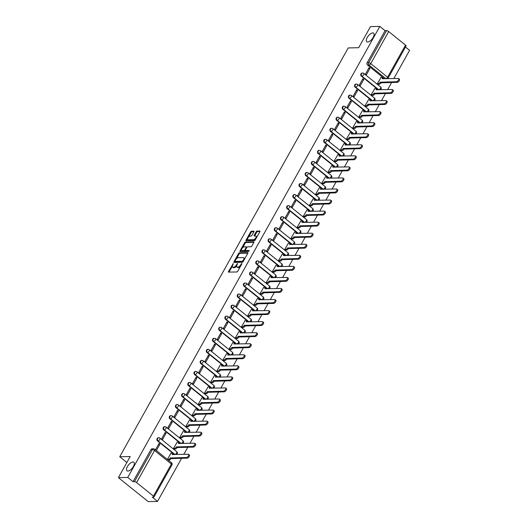 <?xml version="1.0" encoding="UTF-8"?>
<svg xmlns="http://www.w3.org/2000/svg" width="528" height="528" viewBox="0 0 528 528"><rect width="100%" height="100%" fill="white"/><g stroke="black" fill="none" stroke-linecap="round" stroke-linejoin="round"><path stroke-width="0.79" d="M233.257 263.558L228.532 271.445A0.838 0.376 -51.2 0 0 228.466 272.085A0.838 0.376 -51.2 0 0 228.604 272.125L236.907 271.953A0.838 0.376 -51.2 0 0 237.752 271.247L241.883 263.855L241.831 263.373L240.702 264.825A2.686 1.208 -51.2 0 1 237.983 267.082L237.296 267.095A2.686 1.208 -51.2 0 1 236.854 266.963A2.686 1.208 -51.2 0 1 237.059 264.904L237.547 263.465L236.419 264.917A2.686 1.208 -51.2 0 1 233.699 267.175L233.006 267.188A2.686 1.208 -51.2 0 1 232.564 267.056A2.686 1.208 -51.2 0 1 232.775 264.997L233.257 263.558M367.679 41.989A5.478 2.462 -51.2 0 0 372.715 38.207A5.478 2.462 -51.2 0 0 373.652 33.191A5.478 2.462 -51.2 0 0 372.748 32.921A5.478 2.462 -51.2 0 0 367.712 36.703A5.478 2.462 -51.2 0 0 366.782 41.719A5.478 2.462 -51.2 0 0 367.679 41.989M127.882 471.068A5.478 2.462 -51.2 0 0 132.917 467.28A5.478 2.462 -51.2 0 0 133.848 462.264A5.478 2.462 -51.2 0 0 132.95 461.993A5.478 2.462 -51.2 0 0 127.915 465.782A5.478 2.462 -51.2 0 0 126.984 470.798A5.478 2.462 -51.2 0 0 127.882 471.068M378.866 89.8A1.709 1.432 -91.2 0 1 378.748 89.714L361.898 76.151A1.709 1.432 -91.2 0 1 362.657 73.029L362.135 73.036A1.709 1.432 88.8 0 0 361.383 76.164L378.226 89.727A1.709 1.432 88.8 0 0 378.345 89.813M372.689 100.855A1.709 1.432 -91.2 0 1 372.57 100.769L355.72 87.206A1.709 1.432 -91.2 0 1 356.479 84.077L355.958 84.091A1.709 1.432 88.8 0 0 355.205 87.219L372.049 100.782A1.709 1.432 88.8 0 0 372.167 100.868M366.511 111.91A1.709 1.432 -91.2 0 1 366.392 111.824L349.543 98.261A1.709 1.432 -91.2 0 1 350.302 95.132L349.78 95.146A1.709 1.432 88.8 0 0 349.028 98.267L365.871 111.83A1.709 1.432 88.8 0 0 365.99 111.916M360.334 122.958A1.709 1.432 -91.2 0 1 360.215 122.872L343.365 109.309A1.709 1.432 -91.2 0 1 344.124 106.187L343.603 106.194A1.709 1.432 88.8 0 0 342.85 109.322L359.693 122.885A1.709 1.432 88.8 0 0 359.812 122.971M354.156 134.013A1.709 1.432 -91.2 0 1 354.037 133.927L337.187 120.364A1.709 1.432 -91.2 0 1 337.946 117.236L337.432 117.249A1.709 1.432 88.8 0 0 336.673 120.377L353.522 133.94A1.709 1.432 88.8 0 0 353.641 134.026M347.978 145.068A1.709 1.432 -91.2 0 1 347.86 144.982L331.01 131.419A1.709 1.432 -91.2 0 1 331.769 128.291L331.254 128.304A1.709 1.432 88.8 0 0 330.495 131.426L347.345 144.989A1.709 1.432 88.8 0 0 347.464 145.075M341.801 156.116A1.709 1.432 -91.2 0 1 341.682 156.031L324.832 142.468A1.709 1.432 -91.2 0 1 325.591 139.346L325.076 139.352A1.709 1.432 88.8 0 0 324.317 142.481L341.167 156.044A1.709 1.432 88.8 0 0 341.286 156.13M335.623 167.171A1.709 1.432 -91.2 0 1 335.504 167.086L318.661 153.523A1.709 1.432 -91.2 0 1 319.414 150.394L318.899 150.407A1.709 1.432 88.8 0 0 318.14 153.536L334.99 167.099A1.709 1.432 88.8 0 0 335.108 167.185M329.446 178.226A1.709 1.432 -91.2 0 1 329.327 178.141L312.484 164.578A1.709 1.432 -91.2 0 1 313.236 161.449L312.721 161.462A1.709 1.432 88.8 0 0 311.962 164.584L328.812 178.147A1.709 1.432 88.8 0 0 328.931 178.233M323.268 189.275A1.709 1.432 -91.2 0 1 323.149 189.189L306.306 175.626A1.709 1.432 -91.2 0 1 307.058 172.504L306.544 172.511A1.709 1.432 88.8 0 0 305.785 175.639L322.634 189.202A1.709 1.432 88.8 0 0 322.753 189.288M317.09 200.33A1.709 1.432 -91.2 0 1 316.972 200.244L300.128 186.681A1.709 1.432 -91.2 0 1 300.881 183.553L300.366 183.566A1.709 1.432 88.8 0 0 299.607 186.694L316.457 200.257A1.709 1.432 88.8 0 0 316.576 200.343M310.913 211.385A1.709 1.432 -91.2 0 1 310.794 211.299L293.951 197.736A1.709 1.432 -91.2 0 1 294.703 194.608L294.188 194.621A1.709 1.432 88.8 0 0 293.436 197.743L310.279 211.306A1.709 1.432 88.8 0 0 310.398 211.391M304.735 222.433A1.709 1.432 -91.2 0 1 304.616 222.347L287.773 208.784A1.709 1.432 -91.2 0 1 288.526 205.663L288.011 205.669A1.709 1.432 88.8 0 0 287.258 208.798L304.102 222.361A1.709 1.432 88.8 0 0 304.22 222.446M298.558 233.488A1.709 1.432 -91.2 0 1 298.439 233.402L281.596 219.839A1.709 1.432 -91.2 0 1 282.348 216.711L281.833 216.724A1.709 1.432 88.8 0 0 281.081 219.853L297.924 233.416A1.709 1.432 88.8 0 0 298.043 233.501M292.38 244.543A1.709 1.432 -91.2 0 1 292.261 244.457L275.418 230.894A1.709 1.432 -91.2 0 1 276.17 227.766L275.656 227.779A1.709 1.432 88.8 0 0 274.903 230.901L291.746 244.464A1.709 1.432 88.8 0 0 291.865 244.55M286.209 255.592A1.709 1.432 -91.2 0 1 286.09 255.506L269.24 241.943A1.709 1.432 -91.2 0 1 269.993 238.821L269.478 238.828A1.709 1.432 88.8 0 0 268.726 241.956L285.569 255.519A1.709 1.432 88.8 0 0 285.688 255.605M280.031 266.647A1.709 1.432 -91.2 0 1 279.913 266.561L263.063 252.998A1.709 1.432 -91.2 0 1 263.822 249.869L263.3 249.883A1.709 1.432 88.8 0 0 262.548 253.011L279.391 266.574A1.709 1.432 88.8 0 0 279.51 266.66M273.854 277.702A1.709 1.432 -91.2 0 1 273.735 277.616L256.885 264.053A1.709 1.432 -91.2 0 1 257.644 260.924L257.123 260.938A1.709 1.432 88.8 0 0 256.37 264.059L273.214 277.622A1.709 1.432 88.8 0 0 273.332 277.708M267.676 288.75A1.709 1.432 -91.2 0 1 267.557 288.664L250.708 275.101A1.709 1.432 -91.2 0 1 251.467 271.979L250.945 271.986A1.709 1.432 88.8 0 0 250.193 275.114L267.036 288.677A1.709 1.432 88.8 0 0 267.155 288.763M261.499 299.805A1.709 1.432 -91.2 0 1 261.38 299.719L244.53 286.156A1.709 1.432 -91.2 0 1 245.289 283.028L244.768 283.041A1.709 1.432 88.8 0 0 244.015 286.169L260.858 299.732A1.709 1.432 88.8 0 0 260.977 299.818M255.321 310.86A1.709 1.432 -91.2 0 1 255.202 310.774L238.352 297.211A1.709 1.432 -91.2 0 1 239.111 294.083L238.597 294.096A1.709 1.432 88.8 0 0 237.838 297.218L254.687 310.781A1.709 1.432 88.8 0 0 254.806 310.867M249.143 321.908A1.709 1.432 -91.2 0 1 249.025 321.823L232.175 308.26A1.709 1.432 -91.2 0 1 232.934 305.138L232.419 305.144A1.709 1.432 88.8 0 0 231.66 308.273L248.51 321.836A1.709 1.432 88.8 0 0 248.629 321.922M242.966 332.963A1.709 1.432 -91.2 0 1 242.847 332.878L225.997 319.315A1.709 1.432 -91.2 0 1 226.756 316.186L226.241 316.199A1.709 1.432 88.8 0 0 225.482 319.328L242.332 332.891A1.709 1.432 88.8 0 0 242.451 332.977M236.788 344.018A1.709 1.432 -91.2 0 1 236.669 343.933L219.826 330.37A1.709 1.432 -91.2 0 1 220.579 327.241L220.064 327.254A1.709 1.432 88.8 0 0 219.305 330.376L236.155 343.939A1.709 1.432 88.8 0 0 236.273 344.025M230.611 355.067A1.709 1.432 -91.2 0 1 230.492 354.981L213.649 341.418A1.709 1.432 -91.2 0 1 214.401 338.296L213.886 338.303A1.709 1.432 88.8 0 0 213.127 341.431L229.977 354.994A1.709 1.432 88.8 0 0 230.096 355.08M224.433 366.122A1.709 1.432 -91.2 0 1 224.314 366.036L207.471 352.473A1.709 1.432 -91.2 0 1 208.223 349.345L207.709 349.358A1.709 1.432 88.8 0 0 206.95 352.486L223.799 366.049A1.709 1.432 88.8 0 0 223.918 366.135M218.255 377.177A1.709 1.432 -91.2 0 1 218.137 377.091L201.293 363.528A1.709 1.432 -91.2 0 1 202.046 360.4L201.531 360.413A1.709 1.432 88.8 0 0 200.772 363.535L217.622 377.098A1.709 1.432 88.8 0 0 217.741 377.183M212.078 388.225A1.709 1.432 -91.2 0 1 211.959 388.139L195.116 374.576A1.709 1.432 -91.2 0 1 195.868 371.455L195.353 371.461A1.709 1.432 88.8 0 0 194.601 374.59L211.444 388.153A1.709 1.432 88.8 0 0 211.563 388.238M205.9 399.28A1.709 1.432 -91.2 0 1 205.781 399.194L188.938 385.631A1.709 1.432 -91.2 0 1 189.691 382.503L189.176 382.516A1.709 1.432 88.8 0 0 188.423 385.645L205.267 399.208A1.709 1.432 88.8 0 0 205.385 399.293M199.723 410.335A1.709 1.432 -91.2 0 1 199.604 410.249L182.761 396.686A1.709 1.432 -91.2 0 1 183.513 393.558L182.998 393.571A1.709 1.432 88.8 0 0 182.246 396.693L199.089 410.256A1.709 1.432 88.8 0 0 199.208 410.342M193.545 421.384A1.709 1.432 -91.2 0 1 193.426 421.298L176.583 407.735A1.709 1.432 -91.2 0 1 177.335 404.606L176.821 404.62A1.709 1.432 88.8 0 0 176.068 407.748L192.911 421.311A1.709 1.432 88.8 0 0 193.03 421.397M187.374 432.439A1.709 1.432 -91.2 0 1 187.255 432.353L170.405 418.79A1.709 1.432 -91.2 0 1 171.158 415.661L170.643 415.675A1.709 1.432 88.8 0 0 169.891 418.803L186.734 432.366A1.709 1.432 88.8 0 0 186.853 432.452M181.196 443.494A1.709 1.432 -91.2 0 1 181.078 443.408L164.228 429.845A1.709 1.432 -91.2 0 1 164.987 426.716L164.465 426.723A1.709 1.432 88.8 0 0 163.713 429.851L180.556 443.414A1.709 1.432 88.8 0 0 180.675 443.5M175.019 454.542A1.709 1.432 -91.2 0 1 174.9 454.456L158.05 440.893A1.709 1.432 -91.2 0 1 158.809 437.765L158.288 437.778A1.709 1.432 88.8 0 0 157.535 440.906L174.379 454.469A1.709 1.432 88.8 0 0 174.497 454.555M253.882 231.838A0.838 0.376 -51.2 0 0 253.948 231.191A0.838 0.376 -51.2 0 0 253.81 231.152L251.48 231.198A0.838 0.376 -51.2 0 0 250.628 231.904L246.041 240.115A0.838 0.376 -51.2 0 0 245.975 240.755A0.838 0.376 -51.2 0 0 246.114 240.794L254.417 240.623A0.838 0.376 -51.2 0 0 255.262 239.917L259.849 231.706A0.838 0.376 -51.2 0 0 259.915 231.066A0.838 0.376 -51.2 0 0 259.776 231.02L256.964 231.086A0.838 0.376 -51.2 0 0 256.113 231.785L254.153 235.303A0.838 0.376 -51.2 0 0 254.087 235.943A0.838 0.376 -51.2 0 0 254.225 235.983L255.618 235.957A2.244 1.01 -51.2 0 1 255.988 236.069A2.244 1.01 -51.2 0 1 255.605 238.121A2.244 1.01 -51.2 0 1 253.539 239.679L248.081 239.791A2.244 1.01 -51.2 0 1 247.711 239.686A2.244 1.01 -51.2 0 1 248.094 237.626A2.244 1.01 -51.2 0 1 250.16 236.075L251.071 236.056A0.838 0.376 -51.2 0 0 251.915 235.349L253.882 231.838M136.607 482.585L153.457 496.148A1.709 0.541 -150.8 0 1 154.004 497.006A1.709 0.541 -150.8 0 1 153.707 497.125L152.249 497.158L157.516 501.402L148.17 501.6L118.404 477.635L130.205 456.522L119.731 456.746L348.209 47.936L358.684 47.711L370.484 26.598L379.83 26.4L127.756 477.437L133.023 481.681L134.475 481.648L152.414 449.552A1.709 1.432 -91.2 0 1 153.569 448.8L152.11 448.833A1.709 1.432 -91.2 0 0 150.962 449.585L152.414 449.552A1.709 0.541 -150.8 0 1 154.546 450.49L136.607 482.585A1.709 0.541 -150.8 0 0 134.475 481.648M118.404 477.635L127.756 477.437M239.389 252.826A0.838 0.376 -51.2 0 0 238.544 253.532L233.957 261.743A0.838 0.376 -51.2 0 0 233.891 262.383A0.838 0.376 -51.2 0 0 234.029 262.429L242.326 262.251A0.838 0.376 -51.2 0 0 243.177 261.545L247.764 253.334A0.838 0.376 -51.2 0 0 247.83 252.694A0.838 0.376 -51.2 0 0 247.691 252.648L239.389 252.826L239.989 253.308A0.838 0.376 -51.2 0 0 239.138 254.014L236.485 258.76M240.002 250.925L244.583 242.722A0.838 0.376 -51.2 0 1 245.434 242.015L253.737 241.837A0.838 0.376 -51.2 0 1 253.869 241.877A0.838 0.376 -51.2 0 1 253.81 242.524L251.843 246.035A0.838 0.376 -51.2 0 1 250.991 246.741L247.625 246.814A0.838 0.376 -51.2 0 0 246.781 247.52L245.474 249.85A0.838 0.376 -51.2 0 0 245.414 250.49A0.838 0.376 -51.2 0 0 245.546 250.529L249.15 250.483L248.51 251.434L240.075 251.612A0.838 0.376 -51.2 0 1 239.936 251.572A0.838 0.376 -51.2 0 1 240.002 250.925L240.596 251.407L241.494 249.797M384.523 78.758A1.709 1.432 -91.2 0 1 384.404 78.672L367.561 65.109L369.013 65.083A1.709 1.432 -91.2 0 1 368.617 62.707L386.555 30.611A1.709 0.541 29.2 0 1 388.681 31.548L405.53 45.111A1.709 0.541 29.2 0 1 406.085 45.962L388.146 78.058A1.709 0.541 29.2 0 0 387.592 77.207L405.53 45.111M157.516 501.402L181.625 458.264M183.81 454.357L187.803 447.209M189.988 443.302L193.981 436.154M196.165 432.247L200.158 425.106M202.343 421.199L206.336 414.051M208.52 410.144L212.513 402.996M214.698 399.089L218.691 391.948M220.869 388.04L224.869 380.893M227.047 376.985L231.046 369.838M233.224 365.93L237.224 358.789M239.402 354.882L243.395 347.734M245.579 343.827L249.572 336.679M251.757 332.772L255.75 325.631M257.935 321.724L261.928 314.576M264.112 310.669L268.105 303.521M270.29 299.614L274.283 292.472M276.467 288.565L280.46 281.417M282.645 277.51L286.638 270.362M288.823 266.455L292.816 259.314M295 255.407L298.993 248.259M301.178 244.352L305.171 237.204M307.355 233.297L311.348 226.156M313.533 222.248L317.526 215.101M319.704 211.193L323.704 204.046M325.882 200.138L329.881 192.997M332.059 189.09L336.059 181.942M338.237 178.035L342.23 170.887M344.414 166.987L348.407 159.839M350.592 155.932L354.585 148.784M356.77 144.877L360.763 137.729M362.947 133.828L366.94 126.68M369.125 122.773L373.118 115.625M375.302 111.718L379.295 104.57M381.48 100.67L385.473 93.522M387.658 89.615L391.651 82.467M393.835 78.56L409.596 50.365L405.478 47.051M379.83 26.4L385.097 30.644L386.555 30.611M171.052 453.123L167.389 459.413M156.374 450.549L159.938 444.173L158.624 444.206M159.938 444.173L159.047 443.454L155.483 449.83M166.115 433.125L165.218 432.406L161.66 438.781L162.551 439.501L166.115 433.125L164.802 433.151M177.23 442.068L173.56 448.364L174.504 448.998M172.293 422.07L171.395 421.351L167.831 427.726L168.729 428.446L172.293 422.07L170.98 422.096M183.407 431.02L179.738 437.309L180.682 437.95M178.471 411.015L177.573 410.296L174.009 416.678L174.907 417.397L178.471 411.015L177.157 411.048M189.585 419.965L185.915 426.261L186.859 426.895M184.648 399.967L183.751 399.247L180.187 405.623L181.084 406.342L184.648 399.967L183.335 399.993M195.763 408.91L192.093 415.206L193.037 415.84M190.826 388.912L189.928 388.192L186.364 394.568L187.262 395.287L190.826 388.912L189.512 388.938M201.94 397.861L198.271 404.158L199.214 404.791M196.997 377.857L196.106 377.137L192.542 383.519L193.433 384.239L196.997 377.857L195.69 377.89M208.111 386.806L204.448 393.103L205.392 393.736M203.174 366.808L202.283 366.089L198.719 372.464L199.61 373.184L203.174 366.808L201.868 366.835M214.289 375.751L210.626 382.048L211.57 382.681M209.352 355.753L208.461 355.034L204.897 361.409L205.788 362.129L209.352 355.753L208.045 355.78M220.466 364.703L216.803 370.999L217.741 371.633M215.53 344.698L214.639 343.979L211.075 350.361L211.966 351.08L215.53 344.698L214.223 344.731M226.644 353.648L222.981 359.944L223.918 360.578M221.707 333.65L220.816 332.93L217.252 339.306L218.143 340.025L221.707 333.65L220.4 333.676M232.822 342.593L229.159 348.889L230.096 349.523M227.885 322.595L226.994 321.875L223.43 328.251L224.321 328.97L227.885 322.595L226.578 322.621M238.999 331.544L235.336 337.841L236.273 338.474M234.062 311.54L233.171 310.827L229.607 317.203L230.498 317.922L234.062 311.54L232.756 311.573M245.177 320.489L241.514 326.786L242.451 327.419M240.24 300.491L239.349 299.772L235.785 306.148L236.676 306.867L240.24 300.491L238.927 300.518M251.354 309.434L247.691 315.731L248.629 316.364M246.418 289.436L245.527 288.717L241.963 295.093L242.854 295.812L246.418 289.436L245.104 289.463M257.532 298.386L253.869 304.682L254.806 305.316M252.595 278.381L251.704 277.669L248.14 284.044L249.031 284.764L252.595 278.381L251.282 278.414M263.71 287.331L260.047 293.627L260.984 294.261M258.773 267.333L257.882 266.614L254.318 272.989L255.209 273.709L258.773 267.333L257.459 267.359M269.887 276.276L266.218 282.572L267.161 283.206M264.95 256.278L264.053 255.559L260.495 261.934L261.386 262.654L264.95 256.278L263.637 256.304M276.065 265.228L272.395 271.524L273.339 272.158M271.128 245.223L270.23 244.51L266.666 250.886L267.564 251.605L271.128 245.223L269.815 245.256M282.242 254.173L278.573 260.469L279.517 261.103M277.306 234.175L276.408 233.455L272.844 239.831L273.742 240.55L277.306 234.175L275.992 234.201M288.42 243.124L284.75 249.414L285.694 250.048M283.483 223.12L282.586 222.4L279.022 228.776L279.919 229.495L283.483 223.12L282.17 223.146M294.598 232.069L290.928 238.366L291.872 238.999M289.661 212.065L288.763 211.352L285.199 217.727L286.097 218.447L289.661 212.065L288.347 212.098M300.775 221.014L297.106 227.311L298.049 227.944M295.832 201.016L294.941 200.297L291.377 206.672L292.268 207.392L295.832 201.016L294.525 201.043M306.946 209.966L303.283 216.256L304.227 216.889M302.009 189.961L301.118 189.242L297.554 195.617L298.445 196.337L302.009 189.961L300.703 189.988M313.124 198.911L309.461 205.207L310.405 205.841M308.187 178.906L307.296 178.193L303.732 184.569L304.623 185.288L308.187 178.906L306.88 178.939M319.301 187.856L315.638 194.152L316.576 194.786M314.365 167.858L313.474 167.138L309.91 173.514L310.801 174.233L314.365 167.858L313.058 167.884M325.479 176.807L321.816 183.097L322.753 183.731M320.542 156.803L319.651 156.083L316.087 162.459L316.978 163.178L320.542 156.803L319.235 156.829M331.657 165.752L327.994 172.049L328.931 172.682M326.72 145.748L325.829 145.035L322.265 151.411L323.156 152.13L326.72 145.748L325.413 145.781M337.834 154.697L334.171 160.994L335.108 161.627M332.897 134.699L332.006 133.98L328.442 140.356L329.333 141.075L332.897 134.699L331.591 134.726M344.012 143.649L340.349 149.939L341.286 150.572M339.075 123.644L338.184 122.925L334.62 129.301L335.511 130.02L339.075 123.644L337.762 123.671M350.189 132.594L346.526 138.89L347.464 139.524M345.253 112.589L344.362 111.877L340.798 118.252L341.689 118.972L345.253 112.589L343.939 112.622M356.367 121.539L352.704 127.835L353.641 128.469M351.43 101.541L350.539 100.822L346.975 107.197L347.866 107.917L351.43 101.541L350.117 101.567M362.545 110.491L358.882 116.78L359.819 117.414M357.608 90.486L356.717 89.767L353.153 96.142L354.044 96.862L357.608 90.486L356.294 90.512M368.722 99.436L365.053 105.732L365.996 106.366M363.785 79.438L362.888 78.718L359.33 85.094L360.221 85.813L363.785 79.438L362.472 79.464M374.9 88.381L371.23 94.677L372.174 95.311M369.963 68.383L369.065 67.663L365.501 74.039L366.399 74.758L369.963 68.383L368.65 68.409M381.077 77.332L377.408 83.622L378.352 84.256M119.731 456.746L126.872 462.495M385.097 30.644L367.158 62.74A1.709 1.432 88.8 0 0 367.561 65.109M133.023 481.681L150.962 449.585M232.564 267.056L233.158 267.538A2.686 1.208 -51.2 0 0 233.6 267.67L233.006 267.188M236.65 265.967A2.686 1.208 -51.2 0 1 234.293 267.656L233.6 267.67M236.854 266.963L237.448 267.445A2.686 1.208 -51.2 0 0 237.89 267.577L237.296 267.095M240.405 266.501A2.686 1.208 -51.2 0 1 238.583 267.564L237.89 267.577M232.34 266.178L229.132 271.92A0.838 0.376 -51.2 0 0 229.04 272.118M247.856 253.136L239.989 253.308M243.962 260.139L243.52 259.783A2.686 1.208 -51.2 0 0 243.731 257.723A2.686 1.208 -51.2 0 0 243.289 257.591L238.313 257.697A2.686 1.208 -51.2 0 0 235.594 259.954L234.551 262.218A0.838 0.376 -51.2 0 0 234.458 262.416M235.528 261.802L234.98 261.413L242.365 261.287L243.52 259.783M235.58 261.895L235.079 261.439M243.038 261.749L235.673 261.921M244.556 259.076A2.686 1.208 -51.2 0 0 244.325 258.199L243.731 257.723M242.642 247.744L245.183 243.197L244.583 242.722M253.895 242.326L246.028 242.491A0.838 0.376 -51.2 0 0 245.183 243.197M245.936 250.846A0.838 0.376 -51.2 0 0 246.008 250.972A0.838 0.376 -51.2 0 0 246.147 251.011L249.097 250.945M244.134 246.886A2.244 1.01 -51.2 0 0 242.068 248.437A2.244 1.01 -51.2 0 0 241.685 250.496A2.244 1.01 -51.2 0 0 242.055 250.609L243.982 250.569A0.838 0.376 -51.2 0 0 244.834 249.863L246.134 247.533A0.838 0.376 -51.2 0 0 246.2 246.886A0.838 0.376 -51.2 0 0 246.061 246.847L244.134 246.886M241.685 250.496L242.286 250.978A2.244 1.01 -51.2 0 0 242.649 251.084L242.055 250.609M245.368 250.437A0.838 0.376 -51.2 0 1 244.576 251.044L242.649 251.084M247.711 239.686L248.305 240.161A2.244 1.01 -51.2 0 0 248.675 240.273L248.081 239.791M255.578 239.349A2.244 1.01 -51.2 0 1 254.133 240.154L248.675 240.273M256.786 237.197A2.244 1.01 -51.2 0 0 256.582 236.544L255.988 236.069M259.941 231.508L257.558 231.561A0.838 0.376 -51.2 0 0 256.714 232.267L254.747 235.778A0.838 0.376 -51.2 0 0 254.654 235.976M247.507 239.032L246.642 240.59A0.838 0.376 -51.2 0 0 246.55 240.788M253.975 231.64L252.074 231.68A0.838 0.376 -51.2 0 0 251.222 232.386L248.714 236.874M167.416 459.433L168.452 459.413A1.709 0.766 -51.2 0 0 170.181 457.974L186.443 457.519A1.967 0.884 -51.2 0 0 188.258 456.159A1.967 0.884 -51.2 0 0 188.588 454.357A1.967 0.884 -51.2 0 0 188.265 454.258L172.121 454.502A1.709 0.766 -51.2 0 0 172.253 453.189A1.709 0.766 -51.2 0 0 171.976 453.103L170.9 453.13M172.253 453.189L173.032 453.809A1.709 0.766 128.8 0 1 173.131 454.582M188.588 454.357L189.367 454.978A1.967 0.884 128.8 0 1 189.031 456.779A1.967 0.884 128.8 0 1 187.222 458.139L170.953 458.594A1.709 0.766 128.8 0 1 169.224 460.033L168.452 459.413M168.188 460.053L169.224 460.033M171.013 458.489L170.24 457.868M173.58 448.378L174.629 448.358A1.709 0.766 -51.2 0 0 176.359 446.919L192.621 446.464A1.967 0.884 -51.2 0 0 194.436 445.104A1.967 0.884 -51.2 0 0 194.766 443.302A1.967 0.884 -51.2 0 0 194.443 443.21L178.299 443.447A1.709 0.766 -51.2 0 0 178.431 442.134A1.709 0.766 -51.2 0 0 178.154 442.048L177.078 442.075M178.431 442.134L179.21 442.761A1.709 0.766 128.8 0 1 179.302 443.533M194.766 443.302L195.545 443.929A1.967 0.884 128.8 0 1 195.208 445.731A1.967 0.884 128.8 0 1 193.4 447.091L177.131 447.539A1.709 0.766 128.8 0 1 175.402 448.978L174.629 448.358M174.352 449.005L175.402 448.978M177.19 447.434L176.418 446.813M179.758 437.329L180.807 437.303A1.709 0.766 -51.2 0 0 182.536 435.864L198.799 435.415A1.967 0.884 -51.2 0 0 200.607 434.056A1.967 0.884 -51.2 0 0 200.944 432.254A1.967 0.884 -51.2 0 0 200.62 432.155L184.477 432.392A1.709 0.766 -51.2 0 0 184.609 431.086A1.709 0.766 -51.2 0 0 184.331 431L183.256 431.02M184.609 431.086L185.387 431.706A1.709 0.766 128.8 0 1 185.48 432.478M200.944 432.254L201.716 432.874A1.967 0.884 128.8 0 1 201.386 434.676A1.967 0.884 128.8 0 1 199.577 436.036L183.308 436.491A1.709 0.766 128.8 0 1 181.579 437.93L180.807 437.303M180.53 437.95L181.579 437.93M183.368 436.385L182.596 435.758M185.935 426.274L186.985 426.254A1.709 0.766 -51.2 0 0 188.714 424.816L204.976 424.36A1.967 0.884 -51.2 0 0 206.785 423.001A1.967 0.884 -51.2 0 0 207.121 421.199A1.967 0.884 -51.2 0 0 206.798 421.1L190.654 421.344A1.709 0.766 -51.2 0 0 190.786 420.031A1.709 0.766 -51.2 0 0 190.509 419.945L189.433 419.971M190.786 420.031L191.565 420.651A1.709 0.766 128.8 0 1 191.657 421.423M207.121 421.199L207.893 421.819A1.967 0.884 128.8 0 1 207.563 423.621A1.967 0.884 128.8 0 1 205.748 424.981L189.486 425.436A1.709 0.766 128.8 0 1 187.757 426.875L186.985 426.254M186.707 426.895L187.757 426.875M189.545 425.33L188.773 424.71M192.113 415.219L193.162 415.199A1.709 0.766 -51.2 0 0 194.891 413.761L211.154 413.305A1.967 0.884 -51.2 0 0 212.962 411.946A1.967 0.884 -51.2 0 0 213.299 410.144A1.967 0.884 -51.2 0 0 212.975 410.051L196.832 410.289A1.709 0.766 -51.2 0 0 196.964 408.976A1.709 0.766 -51.2 0 0 196.687 408.89L195.611 408.916M196.964 408.976L197.736 409.603A1.709 0.766 128.8 0 1 197.835 410.375M213.299 410.144L214.071 410.771A1.967 0.884 128.8 0 1 213.741 412.573A1.967 0.884 128.8 0 1 211.926 413.932L195.664 414.388A1.709 0.766 128.8 0 1 193.934 415.82L193.162 415.199M192.885 415.846L193.934 415.82M195.723 414.275L194.951 413.655M198.29 404.171L199.34 404.144A1.709 0.766 -51.2 0 0 201.069 402.706L217.331 402.257A1.967 0.884 -51.2 0 0 219.14 400.897A1.967 0.884 -51.2 0 0 219.476 399.095A1.967 0.884 -51.2 0 0 219.153 398.996L203.009 399.234A1.709 0.766 -51.2 0 0 203.141 397.927A1.709 0.766 -51.2 0 0 202.864 397.841L201.788 397.861M203.141 397.927L203.914 398.548A1.709 0.766 128.8 0 1 204.013 399.32M219.476 399.095L220.249 399.716A1.967 0.884 128.8 0 1 219.919 401.518A1.967 0.884 128.8 0 1 218.104 402.877L201.841 403.333A1.709 0.766 128.8 0 1 200.112 404.771L199.34 404.144M199.063 404.791L200.112 404.771M201.901 403.227L201.128 402.6M204.468 393.116L205.517 393.096A1.709 0.766 -51.2 0 0 207.247 391.657L223.509 391.202A1.967 0.884 -51.2 0 0 225.317 389.842A1.967 0.884 -51.2 0 0 225.654 388.04A1.967 0.884 -51.2 0 0 225.331 387.941L209.187 388.186A1.709 0.766 -51.2 0 0 209.319 386.872A1.709 0.766 -51.2 0 0 209.042 386.786L207.966 386.813M209.319 386.872L210.091 387.493A1.709 0.766 128.8 0 1 210.19 388.265M225.654 388.04L226.426 388.661A1.967 0.884 128.8 0 1 226.09 390.463A1.967 0.884 128.8 0 1 224.281 391.822L208.019 392.278A1.709 0.766 128.8 0 1 206.29 393.716L205.517 393.096M205.24 393.736L206.29 393.716M208.078 392.172L207.306 391.552M210.646 382.061L211.688 382.041A1.709 0.766 -51.2 0 0 213.424 380.602L229.687 380.147A1.967 0.884 -51.2 0 0 231.495 378.787A1.967 0.884 -51.2 0 0 231.832 376.985A1.967 0.884 -51.2 0 0 231.508 376.893L215.365 377.131A1.709 0.766 -51.2 0 0 215.497 375.817A1.709 0.766 -51.2 0 0 215.213 375.731L214.144 375.758M215.497 375.817L216.269 376.444A1.709 0.766 128.8 0 1 216.368 377.216M231.832 376.985L232.604 377.612A1.967 0.884 128.8 0 1 232.267 379.414A1.967 0.884 128.8 0 1 230.459 380.774L214.196 381.229A1.709 0.766 128.8 0 1 212.467 382.661L211.688 382.041M211.418 382.688L212.467 382.661M214.256 381.117L213.484 380.497M216.823 371.012L217.866 370.986A1.709 0.766 -51.2 0 0 219.602 369.547L235.864 369.098A1.967 0.884 -51.2 0 0 237.673 367.739A1.967 0.884 -51.2 0 0 238.009 365.937A1.967 0.884 -51.2 0 0 237.686 365.838L221.542 366.076A1.709 0.766 -51.2 0 0 221.674 364.769A1.709 0.766 -51.2 0 0 221.39 364.683L220.321 364.703M221.674 364.769L222.446 365.389A1.709 0.766 128.8 0 1 222.545 366.161M238.009 365.937L238.781 366.557A1.967 0.884 128.8 0 1 238.445 368.359A1.967 0.884 128.8 0 1 236.636 369.719L220.374 370.174A1.709 0.766 128.8 0 1 218.645 371.613L217.866 370.986M217.595 371.633L218.645 371.613M220.433 370.069L219.661 369.442M222.994 359.957L224.044 359.938A1.709 0.766 -51.2 0 0 225.779 358.499L242.042 358.043A1.967 0.884 -51.2 0 0 243.85 356.684A1.967 0.884 -51.2 0 0 244.187 354.882A1.967 0.884 -51.2 0 0 243.863 354.783L227.72 355.027A1.709 0.766 -51.2 0 0 227.852 353.714A1.709 0.766 -51.2 0 0 227.568 353.628L226.499 353.654M227.852 353.714L228.624 354.334A1.709 0.766 128.8 0 1 228.723 355.106M244.187 354.882L244.959 355.502A1.967 0.884 128.8 0 1 244.622 357.311A1.967 0.884 128.8 0 1 242.814 358.67L226.552 359.119A1.709 0.766 128.8 0 1 224.822 360.558L224.044 359.938M223.773 360.578L224.822 360.558M226.611 359.014L225.839 358.393M229.172 348.902L230.221 348.883A1.709 0.766 -51.2 0 0 231.957 347.444L248.219 346.988A1.967 0.884 -51.2 0 0 250.028 345.629A1.967 0.884 -51.2 0 0 250.364 343.827A1.967 0.884 -51.2 0 0 250.041 343.735L233.897 343.972A1.709 0.766 -51.2 0 0 234.029 342.659A1.709 0.766 -51.2 0 0 233.746 342.573L232.676 342.599M234.029 342.659L234.802 343.286A1.709 0.766 128.8 0 1 234.901 344.058M250.364 343.827L251.137 344.454A1.967 0.884 128.8 0 1 250.8 346.256A1.967 0.884 128.8 0 1 248.992 347.615L232.729 348.071A1.709 0.766 128.8 0 1 231 349.503L230.221 348.883M229.951 349.529L231 349.503M232.789 347.959L232.016 347.338M235.349 337.854L236.399 337.828A1.709 0.766 -51.2 0 0 238.135 336.389L254.397 335.94A1.967 0.884 -51.2 0 0 256.205 334.58A1.967 0.884 -51.2 0 0 256.542 332.779A1.967 0.884 -51.2 0 0 256.219 332.68L240.075 332.917A1.709 0.766 -51.2 0 0 240.207 331.61A1.709 0.766 -51.2 0 0 239.923 331.525L238.854 331.544M240.207 331.61L240.979 332.231A1.709 0.766 128.8 0 1 241.078 333.003M256.542 332.779L257.314 333.399A1.967 0.884 128.8 0 1 256.978 335.201A1.967 0.884 128.8 0 1 255.169 336.56L238.907 337.016A1.709 0.766 128.8 0 1 237.171 338.455L236.399 337.828M236.128 338.474L237.171 338.455M238.966 336.91L238.194 336.283M241.527 326.799L242.576 326.779A1.709 0.766 -51.2 0 0 244.306 325.34L260.575 324.885A1.967 0.884 -51.2 0 0 262.383 323.525A1.967 0.884 -51.2 0 0 262.72 321.724A1.967 0.884 -51.2 0 0 262.396 321.625L246.246 321.869A1.709 0.766 -51.2 0 0 246.385 320.555A1.709 0.766 -51.2 0 0 246.101 320.47L245.025 320.496M246.385 320.555L247.157 321.176A1.709 0.766 128.8 0 1 247.256 321.948M262.72 321.724L263.492 322.344A1.967 0.884 128.8 0 1 263.155 324.152A1.967 0.884 128.8 0 1 261.347 325.512L245.084 325.961A1.709 0.766 128.8 0 1 243.349 327.4L242.576 326.779M242.306 327.419L243.349 327.4M245.144 325.855L244.365 325.235M247.705 315.744L248.754 315.724A1.709 0.766 -51.2 0 0 250.483 314.285L266.752 313.83A1.967 0.884 -51.2 0 0 268.561 312.47A1.967 0.884 -51.2 0 0 268.897 310.669A1.967 0.884 -51.2 0 0 268.574 310.576L252.424 310.814A1.709 0.766 -51.2 0 0 252.562 309.5A1.709 0.766 -51.2 0 0 252.278 309.415L251.203 309.441M252.562 309.5L253.334 310.127A1.709 0.766 128.8 0 1 253.433 310.9M268.897 310.669L269.669 311.296A1.967 0.884 128.8 0 1 269.333 313.097A1.967 0.884 128.8 0 1 267.524 314.457L251.262 314.912A1.709 0.766 128.8 0 1 249.526 316.345L248.754 315.724M248.477 316.371L249.526 316.345M251.321 314.8L250.543 314.18M253.882 304.696L254.932 304.669A1.709 0.766 -51.2 0 0 256.661 303.23L272.93 302.782A1.967 0.884 -51.2 0 0 274.738 301.422A1.967 0.884 -51.2 0 0 275.068 299.62A1.967 0.884 -51.2 0 0 274.745 299.521L258.601 299.759A1.709 0.766 -51.2 0 0 258.74 298.452A1.709 0.766 -51.2 0 0 258.456 298.366L257.38 298.386M258.74 298.452L259.512 299.072A1.709 0.766 128.8 0 1 259.611 299.845M275.068 299.62L275.847 300.241A1.967 0.884 128.8 0 1 275.51 302.042A1.967 0.884 128.8 0 1 273.702 303.402L257.44 303.857A1.709 0.766 128.8 0 1 255.704 305.296L254.932 304.669M254.654 305.316L255.704 305.296M257.499 303.752L256.72 303.125M260.06 293.641L261.109 293.621A1.709 0.766 -51.2 0 0 262.838 292.182L279.101 291.727A1.967 0.884 -51.2 0 0 280.916 290.367A1.967 0.884 -51.2 0 0 281.246 288.565A1.967 0.884 -51.2 0 0 280.922 288.466L264.779 288.71A1.709 0.766 -51.2 0 0 264.917 287.397A1.709 0.766 -51.2 0 0 264.634 287.311L263.558 287.338M264.917 287.397L265.69 288.017A1.709 0.766 128.8 0 1 265.789 288.79M281.246 288.565L282.025 289.186A1.967 0.884 128.8 0 1 281.688 290.994A1.967 0.884 128.8 0 1 279.88 292.354L263.617 292.802A1.709 0.766 128.8 0 1 261.881 294.241L261.109 293.621M260.832 294.261L261.881 294.241M263.677 292.697L262.898 292.076M266.237 282.586L267.287 282.566A1.709 0.766 -51.2 0 0 269.016 281.127L285.278 280.672A1.967 0.884 -51.2 0 0 287.093 279.312A1.967 0.884 -51.2 0 0 287.423 277.51A1.967 0.884 -51.2 0 0 287.1 277.418L270.956 277.655A1.709 0.766 -51.2 0 0 271.088 276.342A1.709 0.766 -51.2 0 0 270.811 276.256L269.735 276.283M271.088 276.342L271.867 276.969A1.709 0.766 128.8 0 1 271.966 277.741M287.423 277.51L288.202 278.137A1.967 0.884 128.8 0 1 287.866 279.939A1.967 0.884 128.8 0 1 286.057 281.299L269.788 281.754A1.709 0.766 128.8 0 1 268.059 283.186L267.287 282.566M267.01 283.213L268.059 283.186M269.848 281.642L269.075 281.021M272.415 271.537L273.464 271.511A1.709 0.766 -51.2 0 0 275.194 270.079L291.456 269.623A1.967 0.884 -51.2 0 0 293.271 268.264A1.967 0.884 -51.2 0 0 293.601 266.462A1.967 0.884 -51.2 0 0 293.278 266.363L277.134 266.6A1.709 0.766 -51.2 0 0 277.266 265.294A1.709 0.766 -51.2 0 0 276.989 265.208L275.913 265.228M277.266 265.294L278.045 265.914A1.709 0.766 128.8 0 1 278.137 266.686M293.601 266.462L294.38 267.082A1.967 0.884 128.8 0 1 294.043 268.884A1.967 0.884 128.8 0 1 292.235 270.244L275.966 270.699A1.709 0.766 128.8 0 1 274.237 272.138L273.464 271.511M273.187 272.158L274.237 272.138M276.025 270.593L275.253 269.966M278.593 260.482L279.642 260.462A1.709 0.766 -51.2 0 0 281.371 259.024L297.634 258.568A1.967 0.884 -51.2 0 0 299.442 257.209A1.967 0.884 -51.2 0 0 299.779 255.407A1.967 0.884 -51.2 0 0 299.455 255.308L283.312 255.552A1.709 0.766 -51.2 0 0 283.444 254.239A1.709 0.766 -51.2 0 0 283.166 254.153L282.091 254.179M283.444 254.239L284.222 254.859A1.709 0.766 128.8 0 1 284.315 255.631M299.779 255.407L300.551 256.027A1.967 0.884 128.8 0 1 300.221 257.836A1.967 0.884 128.8 0 1 298.412 259.195L282.143 259.644A1.709 0.766 128.8 0 1 280.414 261.083L279.642 260.462M279.365 261.103L280.414 261.083M282.203 259.538L281.431 258.918M284.77 249.427L285.82 249.407A1.709 0.766 -51.2 0 0 287.549 247.969L303.811 247.513A1.967 0.884 -51.2 0 0 305.62 246.154A1.967 0.884 -51.2 0 0 305.956 244.352A1.967 0.884 -51.2 0 0 305.633 244.259L289.489 244.497A1.709 0.766 -51.2 0 0 289.621 243.184A1.709 0.766 -51.2 0 0 289.344 243.104L288.268 243.124M289.621 243.184L290.4 243.811A1.709 0.766 128.8 0 1 290.492 244.583M305.956 244.352L306.728 244.979A1.967 0.884 128.8 0 1 306.398 246.781A1.967 0.884 128.8 0 1 304.583 248.14L288.321 248.596A1.709 0.766 128.8 0 1 286.592 250.028L285.82 249.407M285.542 250.054L286.592 250.028M288.38 248.483L287.608 247.863M290.948 238.379L291.997 238.352A1.709 0.766 -51.2 0 0 293.726 236.92L309.989 236.465A1.967 0.884 -51.2 0 0 311.797 235.105A1.967 0.884 -51.2 0 0 312.134 233.303A1.967 0.884 -51.2 0 0 311.81 233.204L295.667 233.442A1.709 0.766 -51.2 0 0 295.799 232.135A1.709 0.766 -51.2 0 0 295.522 232.049L294.446 232.069M295.799 232.135L296.571 232.756A1.709 0.766 128.8 0 1 296.67 233.528M312.134 233.303L312.906 233.924A1.967 0.884 128.8 0 1 312.576 235.726A1.967 0.884 128.8 0 1 310.761 237.085L294.499 237.541A1.709 0.766 128.8 0 1 292.769 238.979L291.997 238.352M291.72 238.999L292.769 238.979M294.558 237.435L293.786 236.808M297.125 227.324L298.175 227.304A1.709 0.766 -51.2 0 0 299.904 225.865L316.166 225.41A1.967 0.884 -51.2 0 0 317.975 224.05A1.967 0.884 -51.2 0 0 318.311 222.248A1.967 0.884 -51.2 0 0 317.988 222.149L301.844 222.394A1.709 0.766 -51.2 0 0 301.976 221.08A1.709 0.766 -51.2 0 0 301.699 220.994L300.623 221.021M301.976 221.08L302.749 221.701A1.709 0.766 128.8 0 1 302.848 222.473M318.311 222.248L319.084 222.869A1.967 0.884 128.8 0 1 318.754 224.677A1.967 0.884 128.8 0 1 316.939 226.037L300.676 226.486A1.709 0.766 128.8 0 1 298.947 227.924L298.175 227.304M297.898 227.944L298.947 227.924M300.736 226.38L299.963 225.76M303.303 216.269L304.352 216.249A1.709 0.766 -51.2 0 0 306.082 214.81L322.344 214.355A1.967 0.884 -51.2 0 0 324.152 212.995A1.967 0.884 -51.2 0 0 324.489 211.193A1.967 0.884 -51.2 0 0 324.166 211.101L308.022 211.339A1.709 0.766 -51.2 0 0 308.154 210.025A1.709 0.766 -51.2 0 0 307.877 209.946L306.801 209.966M308.154 210.025L308.926 210.652A1.709 0.766 128.8 0 1 309.025 211.424M324.489 211.193L325.261 211.82A1.967 0.884 128.8 0 1 324.925 213.622A1.967 0.884 128.8 0 1 323.116 214.982L306.854 215.437A1.709 0.766 128.8 0 1 305.125 216.869L304.352 216.249M304.075 216.896L305.125 216.869M306.913 215.325L306.141 214.705M309.481 205.22L310.523 205.194A1.709 0.766 -51.2 0 0 312.259 203.762L328.522 203.306A1.967 0.884 -51.2 0 0 330.33 201.947A1.967 0.884 -51.2 0 0 330.667 200.145A1.967 0.884 -51.2 0 0 330.343 200.046L314.2 200.29A1.709 0.766 -51.2 0 0 314.332 198.977A1.709 0.766 -51.2 0 0 314.048 198.891L312.979 198.911M314.332 198.977L315.104 199.597A1.709 0.766 128.8 0 1 315.203 200.369M330.667 200.145L331.439 200.765A1.967 0.884 128.8 0 1 331.102 202.567A1.967 0.884 128.8 0 1 329.294 203.927L313.031 204.382A1.709 0.766 128.8 0 1 311.302 205.821L310.523 205.194M310.253 205.841L311.302 205.821M313.091 204.277L312.319 203.65M315.658 194.165L316.701 194.146A1.709 0.766 -51.2 0 0 318.437 192.707L334.699 192.251A1.967 0.884 -51.2 0 0 336.508 190.892A1.967 0.884 -51.2 0 0 336.844 189.09A1.967 0.884 -51.2 0 0 336.521 188.991L320.377 189.235A1.709 0.766 -51.2 0 0 320.509 187.922A1.709 0.766 -51.2 0 0 320.225 187.836L319.156 187.862M320.509 187.922L321.281 188.542A1.709 0.766 128.8 0 1 321.38 189.314M336.844 189.09L337.616 189.71A1.967 0.884 128.8 0 1 337.28 191.519A1.967 0.884 128.8 0 1 335.471 192.878L319.209 193.327A1.709 0.766 128.8 0 1 317.48 194.766L316.701 194.146M316.43 194.786L317.48 194.766M319.268 193.222L318.496 192.601M321.829 183.11L322.879 183.091A1.709 0.766 -51.2 0 0 324.614 181.652L340.877 181.203A1.967 0.884 -51.2 0 0 342.685 179.843A1.967 0.884 -51.2 0 0 343.022 178.035A1.967 0.884 -51.2 0 0 342.698 177.943L326.555 178.18A1.709 0.766 -51.2 0 0 326.687 176.867A1.709 0.766 -51.2 0 0 326.403 176.788L325.334 176.807M326.687 176.867L327.459 177.494A1.709 0.766 128.8 0 1 327.558 178.266M343.022 178.035L343.794 178.662A1.967 0.884 128.8 0 1 343.457 180.464A1.967 0.884 128.8 0 1 341.649 181.823L325.387 182.279A1.709 0.766 128.8 0 1 323.657 183.711L322.879 183.091M322.608 183.737L323.657 183.711M325.446 182.167L324.674 181.546M328.007 172.062L329.056 172.036A1.709 0.766 -51.2 0 0 330.792 170.603L347.054 170.148A1.967 0.884 -51.2 0 0 348.863 168.788A1.967 0.884 -51.2 0 0 349.199 166.987A1.967 0.884 -51.2 0 0 348.876 166.888L332.732 167.132A1.709 0.766 -51.2 0 0 332.864 165.818A1.709 0.766 -51.2 0 0 332.581 165.733L331.511 165.752M332.864 165.818L333.637 166.439A1.709 0.766 128.8 0 1 333.736 167.211M349.199 166.987L349.972 167.607A1.967 0.884 128.8 0 1 349.635 169.409A1.967 0.884 128.8 0 1 347.827 170.768L331.564 171.224A1.709 0.766 128.8 0 1 329.835 172.663L329.056 172.036M328.786 172.682L329.835 172.663M331.624 171.118L330.851 170.491M334.184 161.007L335.234 160.987A1.709 0.766 -51.2 0 0 336.97 159.548L353.232 159.093A1.967 0.884 -51.2 0 0 355.04 157.733A1.967 0.884 -51.2 0 0 355.377 155.932A1.967 0.884 -51.2 0 0 355.054 155.833L338.91 156.077A1.709 0.766 -51.2 0 0 339.042 154.763A1.709 0.766 -51.2 0 0 338.758 154.678L337.689 154.704M339.042 154.763L339.814 155.384A1.709 0.766 128.8 0 1 339.913 156.163M355.377 155.932L356.149 156.552A1.967 0.884 128.8 0 1 355.813 158.36A1.967 0.884 128.8 0 1 354.004 159.72L337.742 160.169A1.709 0.766 128.8 0 1 336.006 161.608L335.234 160.987M334.963 161.627L336.006 161.608M337.801 160.063L337.029 159.443M340.362 149.952L341.411 149.932A1.709 0.766 -51.2 0 0 343.141 148.493L359.41 148.045A1.967 0.884 -51.2 0 0 361.218 146.685A1.967 0.884 -51.2 0 0 361.555 144.877A1.967 0.884 -51.2 0 0 361.231 144.784L345.081 145.022A1.709 0.766 -51.2 0 0 345.22 143.708A1.709 0.766 -51.2 0 0 344.936 143.629L343.86 143.649M345.22 143.708L345.992 144.335A1.709 0.766 128.8 0 1 346.091 145.108M361.555 144.877L362.327 145.504A1.967 0.884 128.8 0 1 361.99 147.305A1.967 0.884 128.8 0 1 360.182 148.665L343.919 149.12A1.709 0.766 128.8 0 1 342.184 150.553L341.411 149.932M341.141 150.579L342.184 150.553M343.979 149.015L343.2 148.388M346.54 138.904L347.589 138.877A1.709 0.766 -51.2 0 0 349.318 137.445L365.587 136.99A1.967 0.884 -51.2 0 0 367.396 135.63A1.967 0.884 -51.2 0 0 367.732 133.828A1.967 0.884 -51.2 0 0 367.409 133.729L351.259 133.973A1.709 0.766 -51.2 0 0 351.397 132.66A1.709 0.766 -51.2 0 0 351.113 132.574L350.038 132.594M351.397 132.66L352.169 133.28A1.709 0.766 128.8 0 1 352.268 134.053M367.732 133.828L368.504 134.449A1.967 0.884 128.8 0 1 368.168 136.25A1.967 0.884 128.8 0 1 366.359 137.61L350.097 138.065A1.709 0.766 128.8 0 1 348.361 139.504L347.589 138.877M347.312 139.524L348.361 139.504M350.156 137.96L349.378 137.333M352.717 127.849L353.767 127.829A1.709 0.766 -51.2 0 0 355.496 126.39L371.765 125.935A1.967 0.884 -51.2 0 0 373.573 124.575A1.967 0.884 -51.2 0 0 373.903 122.773A1.967 0.884 -51.2 0 0 373.58 122.674L357.436 122.918A1.709 0.766 -51.2 0 0 357.575 121.605A1.709 0.766 -51.2 0 0 357.291 121.519L356.215 121.546M357.575 121.605L358.347 122.225A1.709 0.766 128.8 0 1 358.446 123.004M373.903 122.773L374.682 123.394A1.967 0.884 128.8 0 1 374.345 125.202A1.967 0.884 128.8 0 1 372.537 126.562L356.275 127.01A1.709 0.766 128.8 0 1 354.539 128.449L353.767 127.829M353.489 128.469L354.539 128.449M356.334 126.905L355.555 126.284M358.895 116.794L359.944 116.774A1.709 0.766 -51.2 0 0 361.673 115.335L377.936 114.886A1.967 0.884 -51.2 0 0 379.751 113.527A1.967 0.884 -51.2 0 0 380.081 111.718A1.967 0.884 -51.2 0 0 379.757 111.626L363.614 111.863A1.709 0.766 -51.2 0 0 363.752 110.55A1.709 0.766 -51.2 0 0 363.469 110.471L362.393 110.491M363.752 110.55L364.525 111.177A1.709 0.766 128.8 0 1 364.624 111.949M380.081 111.718L380.86 112.345A1.967 0.884 128.8 0 1 380.523 114.147A1.967 0.884 128.8 0 1 378.715 115.507L362.452 115.962A1.709 0.766 128.8 0 1 360.716 117.394L359.944 116.774M359.667 117.421L360.716 117.394M362.512 115.856L361.733 115.229M365.072 105.745L366.122 105.719A1.709 0.766 -51.2 0 0 367.851 104.287L384.113 103.831A1.967 0.884 -51.2 0 0 385.928 102.472A1.967 0.884 -51.2 0 0 386.258 100.67A1.967 0.884 -51.2 0 0 385.935 100.571L369.791 100.815A1.709 0.766 -51.2 0 0 369.923 99.502A1.709 0.766 -51.2 0 0 369.646 99.416L368.57 99.436M369.923 99.502L370.702 100.122A1.709 0.766 128.8 0 1 370.795 100.894M386.258 100.67L387.037 101.29A1.967 0.884 128.8 0 1 386.701 103.092A1.967 0.884 128.8 0 1 384.892 104.452L368.623 104.907A1.709 0.766 128.8 0 1 366.894 106.346L366.122 105.719M365.845 106.366L366.894 106.346M368.683 104.801L367.91 104.174M371.25 94.69L372.299 94.67A1.709 0.766 -51.2 0 0 374.029 93.232L390.291 92.776A1.967 0.884 -51.2 0 0 392.106 91.417A1.967 0.884 -51.2 0 0 392.436 89.615A1.967 0.884 -51.2 0 0 392.113 89.516L375.969 89.76A1.709 0.766 -51.2 0 0 376.101 88.447A1.709 0.766 -51.2 0 0 375.824 88.361L374.748 88.387M376.101 88.447L376.88 89.067A1.709 0.766 128.8 0 1 376.972 89.846M392.436 89.615L393.215 90.235A1.967 0.884 128.8 0 1 392.878 92.044A1.967 0.884 128.8 0 1 391.07 93.403L374.801 93.852A1.709 0.766 128.8 0 1 373.072 95.291L372.299 94.67M372.022 95.311L373.072 95.291M374.86 93.746L374.088 93.126M377.428 83.635L378.477 83.615A1.709 0.766 -51.2 0 0 380.206 82.177L396.469 81.728A1.967 0.884 -51.2 0 0 398.277 80.368A1.967 0.884 -51.2 0 0 398.614 78.56A1.967 0.884 -51.2 0 0 398.29 78.467L382.147 78.705A1.709 0.766 -51.2 0 0 382.279 77.392A1.709 0.766 -51.2 0 0 382.001 77.312L380.926 77.332M382.279 77.392L383.057 78.019A1.709 0.766 128.8 0 1 383.15 78.791M398.614 78.56L399.386 79.187A1.967 0.884 128.8 0 1 399.056 80.989A1.967 0.884 128.8 0 1 397.247 82.348L380.978 82.804A1.709 0.766 128.8 0 1 379.249 84.236L378.477 83.615M378.2 84.262L379.249 84.236M381.038 82.698L380.266 82.071M233.105 264.409L232.663 264.053M241.679 264.224L241.237 263.868M237.389 264.317L236.953 263.96M378.226 89.727L378.748 89.714A1.709 0.766 -51.2 0 0 380.477 88.282A1.709 0.766 128.8 0 0 380.609 86.968L363.766 73.405A1.709 0.766 128.8 0 1 363.627 74.719A1.709 0.766 128.8 0 1 361.898 76.151L361.383 76.164M372.049 100.782L372.57 100.769A1.709 0.766 -51.2 0 0 374.299 99.33A1.709 0.766 128.8 0 0 374.431 98.017L357.588 84.46A1.709 0.766 128.8 0 1 357.449 85.767A1.709 0.766 128.8 0 1 355.72 87.206L355.205 87.219M365.871 111.83L366.392 111.824A1.709 0.766 -51.2 0 0 368.122 110.385A1.709 0.766 128.8 0 0 368.254 109.072L351.41 95.509A1.709 0.766 128.8 0 1 351.278 96.822A1.709 0.766 128.8 0 1 349.543 98.261L349.028 98.267M359.693 122.885L360.215 122.872A1.709 0.766 -51.2 0 0 361.944 121.44A1.709 0.766 128.8 0 0 362.076 120.127L345.233 106.564A1.709 0.766 128.8 0 1 345.101 107.877A1.709 0.766 128.8 0 1 343.365 109.309L342.85 109.322M353.522 133.94L354.037 133.927A1.709 0.766 -51.2 0 0 355.766 132.488A1.709 0.766 128.8 0 0 355.898 131.175L339.055 117.619A1.709 0.766 128.8 0 1 338.923 118.925A1.709 0.766 128.8 0 1 337.187 120.364L336.673 120.377M347.345 144.989L347.86 144.982A1.709 0.766 -51.2 0 0 349.589 143.543A1.709 0.766 128.8 0 0 349.721 142.23L332.878 128.667A1.709 0.766 128.8 0 1 332.746 129.98A1.709 0.766 128.8 0 1 331.01 131.419L330.495 131.426M341.167 156.044L341.682 156.031A1.709 0.766 -51.2 0 0 343.411 154.598A1.709 0.766 128.8 0 0 343.543 153.285L326.7 139.722A1.709 0.766 128.8 0 1 326.568 141.035A1.709 0.766 128.8 0 1 324.832 142.468L324.317 142.481M334.99 167.099L335.504 167.086A1.709 0.766 -51.2 0 0 337.234 165.647A1.709 0.766 128.8 0 0 337.372 164.333L320.522 150.77A1.709 0.766 128.8 0 1 320.39 152.084A1.709 0.766 128.8 0 1 318.661 153.523L318.14 153.536M328.812 178.147L329.327 178.141A1.709 0.766 -51.2 0 0 331.056 176.702A1.709 0.766 128.8 0 0 331.195 175.388L314.345 161.825A1.709 0.766 128.8 0 1 314.213 163.139A1.709 0.766 128.8 0 1 312.484 164.578L311.962 164.584M322.634 189.202L323.149 189.189A1.709 0.766 -51.2 0 0 324.878 187.757A1.709 0.766 128.8 0 0 325.017 186.443L308.167 172.88A1.709 0.766 128.8 0 1 308.035 174.194A1.709 0.766 128.8 0 1 306.306 175.626L305.785 175.639M316.457 200.257L316.972 200.244A1.709 0.766 -51.2 0 0 318.707 198.805A1.709 0.766 128.8 0 0 318.839 197.492L301.99 183.929A1.709 0.766 128.8 0 1 301.858 185.242A1.709 0.766 128.8 0 1 300.128 186.681L299.607 186.694M310.279 211.306L310.794 211.299A1.709 0.766 -51.2 0 0 312.53 209.86A1.709 0.766 128.8 0 0 312.662 208.547L295.812 194.984A1.709 0.766 128.8 0 1 295.68 196.297A1.709 0.766 128.8 0 1 293.951 197.736L293.436 197.743M304.102 222.361L304.616 222.347A1.709 0.766 -51.2 0 0 306.352 220.915A1.709 0.766 128.8 0 0 306.484 219.602L289.634 206.039A1.709 0.766 128.8 0 1 289.502 207.352A1.709 0.766 128.8 0 1 287.773 208.784L287.258 208.798M297.924 233.416L298.439 233.402A1.709 0.766 -51.2 0 0 300.175 231.964A1.709 0.766 128.8 0 0 300.307 230.65L283.457 217.087A1.709 0.766 128.8 0 1 283.325 218.401A1.709 0.766 128.8 0 1 281.596 219.839L281.081 219.853M291.746 244.464L292.261 244.457A1.709 0.766 -51.2 0 0 293.997 243.019A1.709 0.766 128.8 0 0 294.129 241.705L277.286 228.142A1.709 0.766 128.8 0 1 277.147 229.456A1.709 0.766 128.8 0 1 275.418 230.894L274.903 230.901M285.569 255.519L286.09 255.506A1.709 0.766 -51.2 0 0 287.819 254.074A1.709 0.766 128.8 0 0 287.951 252.76L271.108 239.197A1.709 0.766 128.8 0 1 270.97 240.511A1.709 0.766 128.8 0 1 269.24 241.943L268.726 241.956M279.391 266.574L279.913 266.561A1.709 0.766 -51.2 0 0 281.642 265.122A1.709 0.766 128.8 0 0 281.774 263.809L264.931 250.246A1.709 0.766 128.8 0 1 264.792 251.559A1.709 0.766 128.8 0 1 263.063 252.998L262.548 253.011M273.214 277.622L273.735 277.616A1.709 0.766 -51.2 0 0 275.464 276.177A1.709 0.766 128.8 0 0 275.596 274.864L258.753 261.301A1.709 0.766 128.8 0 1 258.614 262.614A1.709 0.766 128.8 0 1 256.885 264.053L256.37 264.059M267.036 288.677L267.557 288.664A1.709 0.766 -51.2 0 0 269.287 287.232A1.709 0.766 128.8 0 0 269.419 285.919L252.575 272.356A1.709 0.766 128.8 0 1 252.443 273.669A1.709 0.766 128.8 0 1 250.708 275.101L250.193 275.114M260.858 299.732L261.38 299.719A1.709 0.766 -51.2 0 0 263.109 298.28A1.709 0.766 128.8 0 0 263.241 296.967L246.398 283.404A1.709 0.766 128.8 0 1 246.266 284.717A1.709 0.766 128.8 0 1 244.53 286.156L244.015 286.169M254.687 310.781L255.202 310.774A1.709 0.766 -51.2 0 0 256.931 309.335A1.709 0.766 128.8 0 0 257.063 308.022L240.22 294.459A1.709 0.766 128.8 0 1 240.088 295.772A1.709 0.766 128.8 0 1 238.352 297.211L237.838 297.218M248.51 321.836L249.025 321.823A1.709 0.766 -51.2 0 0 250.754 320.39A1.709 0.766 128.8 0 0 250.886 319.077L234.043 305.514A1.709 0.766 128.8 0 1 233.911 306.827A1.709 0.766 128.8 0 1 232.175 308.26L231.66 308.273M242.332 332.891L242.847 332.878A1.709 0.766 -51.2 0 0 244.576 331.439A1.709 0.766 128.8 0 0 244.715 330.125L227.865 316.562A1.709 0.766 128.8 0 1 227.733 317.876A1.709 0.766 128.8 0 1 225.997 319.315L225.482 319.328M236.155 343.939L236.669 343.933A1.709 0.766 -51.2 0 0 238.399 342.494A1.709 0.766 128.8 0 0 238.537 341.18L221.687 327.617A1.709 0.766 128.8 0 1 221.555 328.931A1.709 0.766 128.8 0 1 219.826 330.37L219.305 330.376M229.977 354.994L230.492 354.981A1.709 0.766 -51.2 0 0 232.221 353.549A1.709 0.766 128.8 0 0 232.36 352.235L215.51 338.672A1.709 0.766 128.8 0 1 215.378 339.986A1.709 0.766 128.8 0 1 213.649 341.418L213.127 341.431M223.799 366.049L224.314 366.036A1.709 0.766 -51.2 0 0 226.043 364.597A1.709 0.766 128.8 0 0 226.182 363.284L209.332 349.721A1.709 0.766 128.8 0 1 209.2 351.034A1.709 0.766 128.8 0 1 207.471 352.473L206.95 352.486M217.622 377.098L218.137 377.091A1.709 0.766 -51.2 0 0 219.872 375.652A1.709 0.766 128.8 0 0 220.004 374.339L203.155 360.776A1.709 0.766 128.8 0 1 203.023 362.089A1.709 0.766 128.8 0 1 201.293 363.528L200.772 363.535M211.444 388.153L211.959 388.139A1.709 0.766 -51.2 0 0 213.695 386.707A1.709 0.766 128.8 0 0 213.827 385.394L196.977 371.831A1.709 0.766 128.8 0 1 196.845 373.144A1.709 0.766 128.8 0 1 195.116 374.576L194.601 374.59M205.267 399.208L205.781 399.194A1.709 0.766 -51.2 0 0 207.517 397.756A1.709 0.766 128.8 0 0 207.649 396.442L190.799 382.879A1.709 0.766 128.8 0 1 190.667 384.193A1.709 0.766 128.8 0 1 188.938 385.631L188.423 385.645M199.089 410.256L199.604 410.249A1.709 0.766 -51.2 0 0 201.34 408.811A1.709 0.766 128.8 0 0 201.472 407.497L184.622 393.934A1.709 0.766 128.8 0 1 184.49 395.248A1.709 0.766 128.8 0 1 182.761 396.686L182.246 396.693M192.911 421.311L193.426 421.298A1.709 0.766 -51.2 0 0 195.162 419.859A1.709 0.766 128.8 0 0 195.294 418.552L178.451 404.989A1.709 0.766 128.8 0 1 178.312 406.303A1.709 0.766 128.8 0 1 176.583 407.735L176.068 407.748M186.734 432.366L187.255 432.353A1.709 0.766 -51.2 0 0 188.984 430.914A1.709 0.766 128.8 0 0 189.116 429.601L172.273 416.038A1.709 0.766 128.8 0 1 172.135 417.351A1.709 0.766 128.8 0 1 170.405 418.79L169.891 418.803M180.556 443.414L181.078 443.408A1.709 0.766 -51.2 0 0 182.807 441.969A1.709 0.766 128.8 0 0 182.939 440.656L166.096 427.093A1.709 0.766 128.8 0 1 165.957 428.406A1.709 0.766 128.8 0 1 164.228 429.845L163.713 429.851M174.379 454.469L174.9 454.456A1.709 0.766 -51.2 0 0 176.629 453.017A1.709 0.766 128.8 0 0 176.761 451.711L159.918 438.148A1.709 0.766 128.8 0 1 159.779 439.461A1.709 0.766 128.8 0 1 158.05 440.893L157.535 440.906M384.404 78.672L385.862 78.646L369.013 65.083A1.709 0.766 128.8 0 0 370.748 63.644L387.592 77.207A1.709 0.766 128.8 0 1 385.862 78.646A1.709 1.432 -91.2 0 0 385.981 78.731M388.681 31.548L370.748 63.644A1.709 0.541 -150.8 0 0 368.617 62.707L367.158 62.74M153.457 496.148L171.389 464.053L154.546 450.49A1.709 0.766 -51.2 0 0 154.678 449.176A1.709 1.709 0 0 0 153.569 448.8M159.634 438.062A1.709 0.766 128.8 0 1 159.918 438.148A1.709 1.709 0 0 0 158.809 437.765M165.812 427.007A1.709 0.766 128.8 0 1 166.096 427.093A1.709 1.709 0 0 0 164.987 426.716M171.989 415.958A1.709 0.766 128.8 0 1 172.273 416.038A1.709 1.709 0 0 0 171.158 415.661M178.167 404.903A1.709 0.766 128.8 0 1 178.451 404.989A1.709 1.709 0 0 0 177.335 404.606M184.345 393.848A1.709 0.766 128.8 0 1 184.622 393.934A1.709 1.709 0 0 0 183.513 393.558M190.522 382.8A1.709 0.766 128.8 0 1 190.799 382.879A1.709 1.709 0 0 0 189.691 382.503M196.7 371.745A1.709 0.766 128.8 0 1 196.977 371.831A1.709 1.709 0 0 0 195.868 371.455M202.877 360.69A1.709 0.766 128.8 0 1 203.155 360.776A1.709 1.709 0 0 0 202.046 360.4M209.055 349.642A1.709 0.766 128.8 0 1 209.332 349.721A1.709 1.709 0 0 0 208.223 349.345M215.233 338.587A1.709 0.766 128.8 0 1 215.51 338.672A1.709 1.709 0 0 0 214.401 338.296M221.41 327.532A1.709 0.766 128.8 0 1 221.687 327.617A1.709 1.709 0 0 0 220.579 327.241M227.581 316.483A1.709 0.766 128.8 0 1 227.865 316.562A1.709 1.709 0 0 0 226.756 316.186M233.759 305.428A1.709 0.766 128.8 0 1 234.043 305.514A1.709 1.709 0 0 0 232.934 305.138M239.936 294.373A1.709 0.766 128.8 0 1 240.22 294.459A1.709 1.709 0 0 0 239.111 294.083M246.114 283.325A1.709 0.766 128.8 0 1 246.398 283.404A1.709 1.709 0 0 0 245.289 283.028M252.292 272.27A1.709 0.766 128.8 0 1 252.575 272.356A1.709 1.709 0 0 0 251.467 271.979M258.469 261.215A1.709 0.766 128.8 0 1 258.753 261.301A1.709 1.709 0 0 0 257.644 260.924M264.647 250.166A1.709 0.766 128.8 0 1 264.931 250.246A1.709 1.709 0 0 0 263.822 249.869M270.824 239.111A1.709 0.766 128.8 0 1 271.108 239.197A1.709 1.709 0 0 0 269.993 238.821M277.002 228.056A1.709 0.766 128.8 0 1 277.286 228.142A1.709 1.709 0 0 0 276.17 227.766M283.18 217.008A1.709 0.766 128.8 0 1 283.457 217.087A1.709 1.709 0 0 0 282.348 216.711M289.357 205.953A1.709 0.766 128.8 0 1 289.634 206.039A1.709 1.709 0 0 0 288.526 205.663M295.535 194.898A1.709 0.766 128.8 0 1 295.812 194.984A1.709 1.709 0 0 0 294.703 194.608M301.712 183.85A1.709 0.766 128.8 0 1 301.99 183.929A1.709 1.709 0 0 0 300.881 183.553M307.89 172.795A1.709 0.766 128.8 0 1 308.167 172.88A1.709 1.709 0 0 0 307.058 172.504M314.068 161.74A1.709 0.766 128.8 0 1 314.345 161.825A1.709 1.709 0 0 0 313.236 161.449M320.245 150.691A1.709 0.766 128.8 0 1 320.522 150.77A1.709 1.709 0 0 0 319.414 150.394M326.416 139.636A1.709 0.766 128.8 0 1 326.7 139.722A1.709 1.709 0 0 0 325.591 139.346M332.594 128.581A1.709 0.766 128.8 0 1 332.878 128.667A1.709 1.709 0 0 0 331.769 128.291M338.771 117.533A1.709 0.766 128.8 0 1 339.055 117.619A1.709 1.709 0 0 0 337.946 117.236M344.949 106.478A1.709 0.766 128.8 0 1 345.233 106.564A1.709 1.709 0 0 0 344.124 106.187M351.127 95.423A1.709 0.766 128.8 0 1 351.41 95.509A1.709 1.709 0 0 0 350.302 95.132M357.304 84.374A1.709 0.766 128.8 0 1 357.588 84.46A1.709 1.709 0 0 0 356.479 84.077M363.482 73.319A1.709 0.766 128.8 0 1 363.766 73.405A1.709 1.709 0 0 0 362.657 73.029M171.527 462.739A1.709 0.766 -51.2 0 1 171.389 464.053A1.709 0.541 29.2 0 1 171.943 464.911A1.709 1.709 0 0 0 171.527 462.739L154.678 449.176M234.293 267.656L233.699 267.175M236.874 265.28L236.419 264.917M238.583 267.564L237.983 267.082M241.144 265.181L240.702 264.825M229.132 271.92L228.532 271.445M234.551 262.218L233.957 261.743M239.138 254.014L238.544 253.532M242.959 261.763L242.365 261.287M243.401 261.149L242.959 260.792M246.028 242.491L245.434 242.015M246.147 251.011L245.546 250.529M244.576 251.044L243.982 250.569M245.335 250.265L244.834 249.863M246.576 247.883L246.134 247.533M254.133 240.154L253.539 239.679M254.747 235.778L254.153 235.303M256.714 232.267L256.113 231.785M257.558 231.561L256.964 231.086M246.642 240.59L246.041 240.115M251.222 232.386L250.628 231.904M252.074 231.68L251.48 231.198M170.953 458.594L170.181 457.974M187.222 458.139L186.443 457.519M177.131 447.539L176.359 446.919M193.4 447.091L192.621 446.464M183.308 436.491L182.536 435.864M199.577 436.036L198.799 435.415M189.486 425.436L188.714 424.816M205.748 424.981L204.976 424.36M195.664 414.388L194.891 413.761M211.926 413.932L211.154 413.305M201.841 403.333L201.069 402.706M218.104 402.877L217.331 402.257M208.019 392.278L207.247 391.657M224.281 391.822L223.509 391.202M214.196 381.229L213.424 380.602M230.459 380.774L229.687 380.147M220.374 370.174L219.602 369.547M236.636 369.719L235.864 369.098M226.552 359.119L225.779 358.499M242.814 358.67L242.042 358.043M232.729 348.071L231.957 347.444M248.992 347.615L248.219 346.988M238.907 337.016L238.135 336.389M255.169 336.56L254.397 335.94M245.084 325.961L244.306 325.34M261.347 325.512L260.575 324.885M251.262 314.912L250.483 314.285M267.524 314.457L266.752 313.83M257.44 303.857L256.661 303.23M273.702 303.402L272.93 302.782M263.617 292.802L262.838 292.182M279.88 292.354L279.101 291.727M269.788 281.754L269.016 281.127M286.057 281.299L285.278 280.672M275.966 270.699L275.194 270.079M292.235 270.244L291.456 269.623M282.143 259.644L281.371 259.024M298.412 259.195L297.634 258.568M288.321 248.596L287.549 247.969M304.583 248.14L303.811 247.513M294.499 237.541L293.726 236.92M310.761 237.085L309.989 236.465M300.676 226.486L299.904 225.865M316.939 226.037L316.166 225.41M306.854 215.437L306.082 214.81M323.116 214.982L322.344 214.355M313.031 204.382L312.259 203.762M329.294 203.927L328.522 203.306M319.209 193.327L318.437 192.707M335.471 192.878L334.699 192.251M325.387 182.279L324.614 181.652M341.649 181.823L340.877 181.203M331.564 171.224L330.792 170.603M347.827 170.768L347.054 170.148M337.742 160.169L336.97 159.548M354.004 159.72L353.232 159.093M343.919 149.12L343.141 148.493M360.182 148.665L359.41 148.045M350.097 138.065L349.318 137.445M366.359 137.61L365.587 136.99M356.275 127.01L355.496 126.39M372.537 126.562L371.765 125.935M362.452 115.962L361.673 115.335M378.715 115.507L377.936 114.886M368.623 104.907L367.851 104.287M384.892 104.452L384.113 103.831M374.801 93.852L374.029 93.232M391.07 93.403L390.291 92.776M380.978 82.804L380.206 82.177M397.247 82.348L396.469 81.728M176.563 454.509A1.709 1.709 0 0 0 176.761 451.711M182.741 443.461A1.709 1.709 0 0 0 182.939 440.656M188.918 432.406A1.709 1.709 0 0 0 189.116 429.601M195.096 421.351A1.709 1.709 0 0 0 195.294 418.552M201.274 410.302A1.709 1.709 0 0 0 201.472 407.497M207.451 399.247A1.709 1.709 0 0 0 207.649 396.442M213.629 388.192A1.709 1.709 0 0 0 213.827 385.394M219.806 377.144A1.709 1.709 0 0 0 220.004 374.339M225.984 366.089A1.709 1.709 0 0 0 226.182 363.284M232.162 355.034A1.709 1.709 0 0 0 232.36 352.235M238.339 343.985A1.709 1.709 0 0 0 238.537 341.18M244.517 332.93A1.709 1.709 0 0 0 244.715 330.125M250.694 321.875A1.709 1.709 0 0 0 250.886 319.077M256.865 310.827A1.709 1.709 0 0 0 257.063 308.022M263.043 299.772A1.709 1.709 0 0 0 263.241 296.967M269.221 288.717A1.709 1.709 0 0 0 269.419 285.919M275.398 277.669A1.709 1.709 0 0 0 275.596 274.864M281.576 266.614A1.709 1.709 0 0 0 281.774 263.809M287.753 255.559A1.709 1.709 0 0 0 287.951 252.76M293.931 244.51A1.709 1.709 0 0 0 294.129 241.705M300.109 233.455A1.709 1.709 0 0 0 300.307 230.65M306.286 222.4A1.709 1.709 0 0 0 306.484 219.602M312.464 211.352A1.709 1.709 0 0 0 312.662 208.547M318.641 200.297A1.709 1.709 0 0 0 318.839 197.492M324.819 189.242A1.709 1.709 0 0 0 325.017 186.443M330.997 178.193A1.709 1.709 0 0 0 331.195 175.388M337.174 167.138A1.709 1.709 0 0 0 337.372 164.333M343.352 156.083A1.709 1.709 0 0 0 343.543 153.285M349.529 145.035A1.709 1.709 0 0 0 349.721 142.23M355.7 133.98A1.709 1.709 0 0 0 355.898 131.175M361.878 122.925A1.709 1.709 0 0 0 362.076 120.127M368.056 111.877A1.709 1.709 0 0 0 368.254 109.072M374.233 100.822A1.709 1.709 0 0 0 374.431 98.017M380.411 89.767A1.709 1.709 0 0 0 380.609 86.968M387.526 78.698A1.709 1.709 0 0 0 388.146 78.058M154.004 497.006L171.943 464.911M246.008 250.972L245.414 250.49M246.794 247.368L246.2 246.886"/></g></svg>
